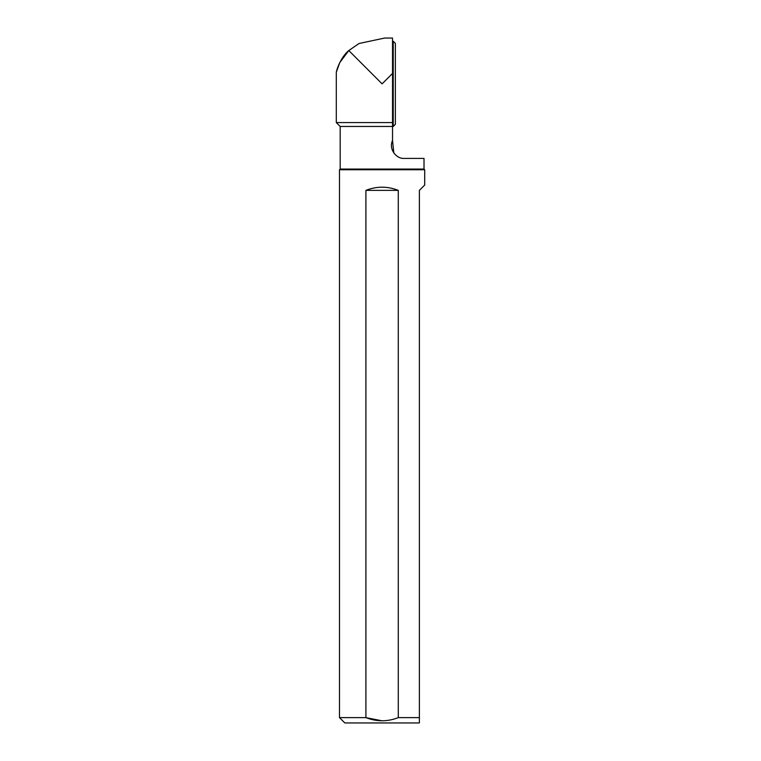 <?xml version="1.0" encoding="UTF-8"?>
<svg xmlns="http://www.w3.org/2000/svg" width="761" height="761" viewBox="0 0 761 761"><rect width="100%" height="100%" fill="white"/><g stroke="black" fill="none" stroke-linecap="round" stroke-linejoin="round"><path stroke-width="1.14" d="M393.228 126.459L395.359 124.328L395.359 43.377L393.228 41.246L393.228 126.459L392.533 126.459L392.533 140.519C388.443 149.051 396.357 159.068 404.253 158.412L424.01 158.412L424.01 169.066L424.705 169.76L339.492 169.76L339.492 717.623L365.908 717.623L365.908 190.364C376.705 186.131 387.492 186.131 398.288 190.364L398.288 717.623L419.378 717.623L419.378 190.364L424.705 185.047L424.705 169.76M424.01 169.066L340.186 169.066L340.186 126.459L336.295 122.569L392.533 122.569L392.533 73.417L382.098 83.853L348.795 50.549C340.947 56.999 336.638 69.517 336.295 72.257C336.685 69.356 340.938 57.075 348.795 50.549L359.021 43.501L384.647 38.05L392.533 38.05L392.533 73.417L391.097 74.854M336.295 122.569L336.295 72.257L339.767 62.583M339.777 62.564L348.795 50.549L359.021 43.501M393.817 153.018L392.533 140.519M340.186 126.459L392.533 126.459L392.533 122.569M419.378 717.623L419.378 722.95L344.819 722.95L339.492 717.623M382.089 720.819L365.908 717.623C376.724 721.828 387.511 721.828 398.288 717.623M340.186 169.066L339.492 169.76M365.908 190.364L398.288 190.364M392.533 41.246L393.228 41.246"/></g></svg>
